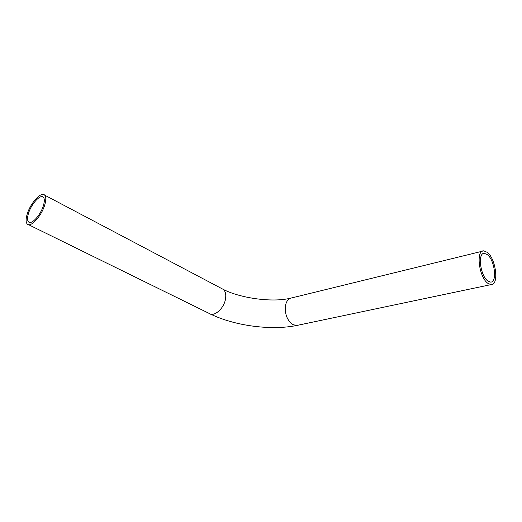 <?xml version="1.0" encoding="UTF-8"?>
<svg xmlns="http://www.w3.org/2000/svg" width="522" height="522" viewBox="0 0 522 522"><rect width="100%" height="100%" fill="white"/><g stroke="black" fill="none" stroke-linecap="round" stroke-linejoin="round"><path stroke-width="0.78" d="M44.735 204.963C41.532 216.082 30.53 227.997 27.274 224.062C25.722 222.32 25.722 218.92 27.268 213.87C30.576 202.83 41.44 191.059 44.722 195.176C46.151 196.866 46.158 200.128 44.735 204.963M28.534 213.224C31.34 203.821 40.599 193.799 43.391 197.283C44.611 198.732 44.618 201.518 43.398 205.642C40.664 215.103 31.307 225.236 28.54 221.876C27.222 220.395 27.222 217.511 28.534 213.224M487.802 283.283L491.019 284.614C499.215 285.403 496.024 258.834 487.326 252.387L483.829 250.86C475.672 249.816 478.883 277.13 487.802 283.283M487.359 254.638L484.396 253.346C477.46 252.478 480.188 275.681 487.77 280.94L490.523 282.082C497.499 282.774 494.784 260.113 487.359 254.638M221.53 288.47L223.344 289.429C225.439 291.315 226.176 294.388 225.556 298.656C224.232 308.482 213.759 317.585 208.93 313.298L28.56 224.688M482.295 251.232L292.098 297.821C288.418 298.33 286.154 301.24 285.306 306.544C284.914 314.805 287.485 320.834 293.018 324.632L296.627 325.5L298.316 325.141M210.542 314.1C235.422 326.152 271.747 330.556 296.627 325.5L491.019 284.614M483.104 253.659L484.396 253.346M44.722 195.176L223.344 289.429C239.285 297.768 271.368 302.858 290.356 298.238M29.637 222.418L28.54 221.876"/></g></svg>
